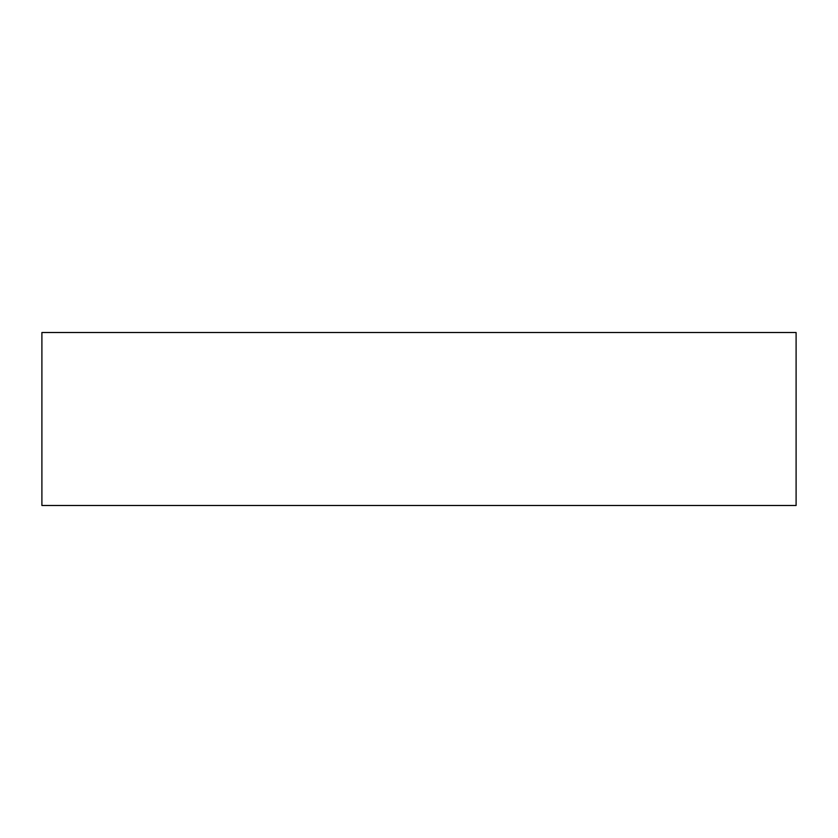 <?xml version="1.0" encoding="UTF-8"?>
<svg xmlns="http://www.w3.org/2000/svg" width="838" height="838" viewBox="0 0 838 838"><rect width="100%" height="100%" fill="white"/><g stroke="black" fill="none" stroke-linecap="round" stroke-linejoin="round"><path stroke-width="1.26" d="M796.1 505.492L796.1 332.508L796.1 505.492L41.9 505.492L41.9 332.508L796.1 332.508L41.9 332.508L41.9 505.492L796.1 505.492"/></g></svg>
